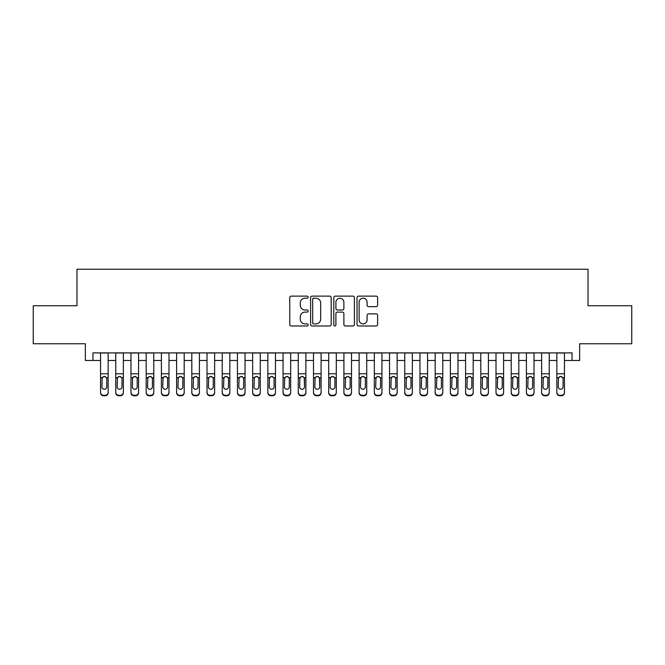 <?xml version="1.0" encoding="UTF-8"?>
<svg xmlns="http://www.w3.org/2000/svg" width="665" height="665" viewBox="0 0 665 665"><rect width="100%" height="100%" fill="white"/><g stroke="black" fill="none" stroke-linecap="round" stroke-linejoin="round"><path stroke-width="1" d="M308.169 297.172A1.047 1.047 0 0 0 307.122 296.125L291.262 296.125A1.496 1.496 0 0 0 289.765 297.621L289.765 324.487A1.496 1.496 0 0 0 291.262 325.983L307.122 325.983A1.047 1.047 0 0 0 308.169 324.936A1.047 1.047 0 0 0 307.122 323.897L305.069 323.897A4.78 4.78 0 0 1 300.289 319.117L300.289 316.881A4.78 4.78 0 0 1 305.069 312.101L307.122 312.101A1.047 1.047 0 0 0 308.169 311.054A1.047 1.047 0 0 0 307.122 310.006L305.069 310.006A4.78 4.78 0 0 1 300.289 305.235L300.289 302.991A4.78 4.78 0 0 1 305.069 298.219L307.122 298.219A1.047 1.047 0 0 0 308.169 297.172M376.132 306.648A1.496 1.496 0 0 0 377.62 305.16L377.62 297.621A1.496 1.496 0 0 0 376.132 296.125L358.518 296.125A1.496 1.496 0 0 0 357.022 297.621L357.022 324.487A1.496 1.496 0 0 0 358.518 325.983L376.132 325.983A1.496 1.496 0 0 0 377.62 324.487L377.62 315.385A1.496 1.496 0 0 0 376.132 313.888L368.593 313.888A1.496 1.496 0 0 0 367.097 315.385L367.097 319.898A3.99 3.99 0 0 1 363.107 323.897A3.99 3.99 0 0 1 359.108 319.898L359.108 302.209A3.99 3.99 0 0 1 363.107 298.219A3.99 3.99 0 0 1 367.097 302.209L367.097 305.16A1.496 1.496 0 0 0 368.593 306.648L376.132 306.648M92.95 360.488L92.95 352.882L572.05 352.882L572.05 360.488L579.656 360.488L579.656 343.755L631.75 343.755L631.75 305.734L588.026 305.734L588.026 269.225L76.974 269.225L76.974 305.734L33.25 305.734L33.25 343.755L85.344 343.755L85.344 360.488L100.556 360.488M331.195 297.621A1.496 1.496 0 0 0 329.699 296.125L312.084 296.125A1.496 1.496 0 0 0 310.588 297.621L310.588 324.487A1.496 1.496 0 0 0 312.084 325.983L329.699 325.983A1.496 1.496 0 0 0 331.195 324.487L331.195 297.621M335.301 296.125L352.916 296.125A1.496 1.496 0 0 1 354.412 297.621L354.412 324.487A1.496 1.496 0 0 1 352.916 325.983L345.376 325.983A1.496 1.496 0 0 1 343.88 324.487L343.88 313.589A1.496 1.496 0 0 0 342.392 312.101L337.388 312.101A1.496 1.496 0 0 0 335.9 313.589L335.9 324.936A1.047 1.047 0 0 1 334.852 325.983A1.047 1.047 0 0 1 333.805 324.936L333.805 297.621A1.496 1.496 0 0 1 335.301 296.125M108.154 360.488L115.76 360.488M123.366 360.488L130.972 360.488M138.578 360.488L146.184 360.488M153.79 360.488L161.395 360.488M168.993 360.488L176.599 360.488M184.205 360.488L191.811 360.488M199.417 360.488L207.023 360.488M214.629 360.488L222.226 360.488M229.832 360.488L237.438 360.488M245.044 360.488L252.65 360.488M260.256 360.488L267.862 360.488M275.468 360.488L283.066 360.488M290.672 360.488L298.277 360.488M305.883 360.488L313.489 360.488M321.095 360.488L328.701 360.488M336.299 360.488L343.905 360.488M351.511 360.488L359.117 360.488M366.723 360.488L374.329 360.488M381.934 360.488L389.532 360.488M397.138 360.488L404.744 360.488M412.35 360.488L419.956 360.488M427.562 360.488L435.168 360.488M442.774 360.488L450.371 360.488M457.977 360.488L465.583 360.488M473.189 360.488L480.795 360.488M488.401 360.488L496.007 360.488M503.605 360.488L511.21 360.488M518.816 360.488L526.422 360.488M534.028 360.488L541.634 360.488M549.24 360.488L556.846 360.488M564.444 360.488L572.05 360.488M313.73 298.219A1.047 1.047 0 0 0 312.683 299.258L312.683 322.849A1.047 1.047 0 0 0 313.73 323.897L315.892 323.897A4.78 4.78 0 0 0 320.671 319.117L320.671 302.991A4.78 4.78 0 0 0 315.892 298.219L313.73 298.219M343.88 302.284A3.99 3.99 0 0 0 339.89 298.286A3.99 3.99 0 0 0 335.9 302.284L335.9 308.518A1.496 1.496 0 0 0 337.388 310.006L342.392 310.006A1.496 1.496 0 0 0 343.88 308.518L343.88 302.284M100.556 378.194L100.556 392.275A3.042 3.017 -0 0 0 103.599 395.293L105.112 395.293A3.042 3.017 -0 0 0 108.154 392.275L108.154 392.757A3.042 3.017 180 0 1 105.112 395.775L105.112 395.293M106.791 386.847L106.791 378.834L106.791 386.847A2.436 2.411 180 0 1 104.355 389.258A2.436 2.411 180 0 0 106.791 386.847M101.92 387.321L101.92 386.847A2.436 2.411 180 0 0 104.355 389.258M103.083 376.747L101.92 378.643M105.627 376.747L104.355 376.39L106.516 377.712L106.791 378.834M108.154 352.882L108.154 392.275M100.556 352.882L100.556 392.757A3.042 3.017 180 0 0 103.599 395.775L105.112 395.775M100.556 377.712L102.194 377.712L101.92 386.847M102.194 377.712L104.355 376.39M115.76 378.194L115.76 392.757A3.042 3.017 180 0 0 118.802 395.775L120.323 395.775L120.323 395.293A3.042 3.017 0 0 0 123.366 392.275L123.366 392.757A3.042 3.017 180 0 1 120.323 395.775M121.994 386.847L121.994 378.834L121.994 386.847A2.436 2.411 180 0 1 119.567 389.258A2.436 2.411 180 0 0 121.994 386.847M117.131 387.321L117.131 386.847A2.436 2.411 180 0 0 119.567 389.258M118.295 376.747L117.131 378.643M120.831 376.747L119.567 376.39L121.728 377.712L121.994 378.834M130.972 378.194L130.972 392.757A3.042 3.017 180 0 0 134.014 395.775L135.535 395.775L135.535 395.293A3.042 3.017 0 0 0 138.578 392.275L138.578 392.757A3.042 3.017 180 0 1 135.535 395.775M137.206 386.847L137.206 378.834L137.206 386.847A2.436 2.411 180 0 1 134.771 389.258A2.436 2.411 180 0 0 137.206 386.847M132.343 387.321L132.343 386.847A2.436 2.411 180 0 0 134.771 389.258M133.507 376.747L132.343 378.643M136.042 376.747L134.771 376.39L136.94 377.712L137.206 378.834M146.184 378.194L146.184 392.757A3.042 3.017 180 0 0 149.226 395.775L150.747 395.775L150.747 395.293A3.042 3.017 0 0 0 153.79 392.275L153.79 392.757A3.042 3.017 180 0 1 150.747 395.775M152.418 386.847L152.418 378.834L152.418 386.847A2.436 2.411 180 0 1 149.982 389.258A2.436 2.411 180 0 0 152.418 386.847M147.547 387.321L147.547 386.847A2.436 2.411 180 0 0 149.982 389.258M148.711 376.747L147.547 378.643M151.254 376.747L149.982 376.39L152.152 377.712L152.418 378.834M161.395 378.194L161.395 392.757A3.042 3.017 180 0 0 164.43 395.775L165.951 395.775L165.951 395.293A3.042 3.017 0 0 0 168.993 392.275L168.993 392.757A3.042 3.017 180 0 1 165.951 395.775M167.63 386.847L167.63 378.834L167.63 386.847A2.436 2.411 180 0 1 165.194 389.258A2.436 2.411 180 0 0 167.63 386.847M162.759 387.321L162.759 386.847A2.436 2.411 180 0 0 165.194 389.258M163.922 376.747L162.759 378.643M166.466 376.747L165.194 376.39L167.356 377.712L167.63 378.834M123.366 352.882L123.366 392.757M115.76 352.882L115.76 392.275A3.042 3.017 0 0 0 118.802 395.293L120.323 395.293M118.802 395.293L118.802 395.775A3.042 3.017 180 0 1 115.76 392.757L115.76 392.275L115.76 392.757M115.76 377.712L117.397 377.712L117.131 386.847M117.397 377.712L119.567 376.39M138.578 352.882L138.578 392.757M130.972 352.882L130.972 392.275A3.042 3.017 0 0 0 134.014 395.293L135.535 395.293M134.014 395.293L134.014 395.775A3.042 3.017 180 0 1 130.972 392.757L130.972 392.275L130.972 392.757M130.972 377.712L132.609 377.712L132.343 386.847M132.609 377.712L134.771 376.39M153.79 352.882L153.79 392.757M146.184 352.882L146.184 392.275A3.042 3.017 0 0 0 149.226 395.293L150.747 395.293M149.226 395.293L149.226 395.775A3.042 3.017 180 0 1 146.184 392.757L146.184 392.275L146.184 392.757M146.184 377.712L147.821 377.712L147.547 386.847M147.821 377.712L149.982 376.39M168.993 352.882L168.993 392.757M161.395 352.882L161.395 392.275A3.042 3.017 0 0 0 164.43 395.293L165.951 395.293M164.43 395.293L164.43 395.775A3.042 3.017 180 0 1 161.395 392.757L161.395 392.275L161.395 392.757M161.395 377.712L163.033 377.712L162.759 386.847M163.033 377.712L165.194 376.39M176.599 378.194L176.599 392.757A3.042 3.017 180 0 0 179.641 395.775L181.163 395.775L181.163 395.293A3.042 3.017 0 0 0 184.205 392.275L184.205 392.757A3.042 3.017 180 0 1 181.163 395.775M182.833 386.847L182.833 378.834L182.833 386.847A2.436 2.411 180 0 1 180.406 389.258A2.436 2.411 180 0 0 182.833 386.847M177.971 387.321L177.971 386.847A2.436 2.411 180 0 0 180.406 389.258M179.134 376.747L177.971 378.643M181.67 376.747L180.406 376.39L182.567 377.712L182.833 378.834M184.205 352.882L184.205 392.757M176.599 352.882L176.599 392.275A3.042 3.017 0 0 0 179.641 395.293L181.163 395.293M179.641 395.293L179.641 395.775A3.042 3.017 180 0 1 176.599 392.757L176.599 392.275L176.599 392.757M176.599 377.712L178.237 377.712L177.971 386.847M178.237 377.712L180.406 376.39M191.811 378.194L191.811 392.757A3.042 3.017 180 0 0 194.853 395.775L196.375 395.775L196.375 395.293A3.042 3.017 0 0 0 199.417 392.275L199.417 392.757A3.042 3.017 180 0 1 196.375 395.775M198.045 386.847L198.045 378.834L198.045 386.847A2.436 2.411 180 0 1 195.61 389.258A2.436 2.411 180 0 0 198.045 386.847M193.183 387.321L193.183 386.847A2.436 2.411 180 0 0 195.61 389.258M194.346 376.747L193.183 378.643M196.882 376.747L195.61 376.39L197.779 377.712L198.045 378.834M199.417 352.882L199.417 392.757M191.811 352.882L191.811 392.275A3.042 3.017 0 0 0 194.853 395.293L196.375 395.293M194.853 395.293L194.853 395.775A3.042 3.017 180 0 1 191.811 392.757L191.811 392.275L191.811 392.757M191.811 377.712L193.448 377.712L193.183 386.847M193.448 377.712L195.61 376.39M207.023 378.194L207.023 392.757A3.042 3.017 180 0 0 210.065 395.775L211.586 395.775L211.586 395.293A3.042 3.017 0 0 0 214.629 392.275L214.629 392.757A3.042 3.017 180 0 1 211.586 395.775M213.257 386.847L213.257 378.834L213.257 386.847A2.436 2.411 180 0 1 210.822 389.258A2.436 2.411 180 0 0 213.257 386.847M208.386 387.321L208.386 386.847A2.436 2.411 180 0 0 210.822 389.258M209.55 376.747L208.386 378.643M212.093 376.747L210.822 376.39L212.983 377.712L213.257 378.834M214.629 352.882L214.629 392.757M207.023 352.882L207.023 392.275A3.042 3.017 0 0 0 210.065 395.293L211.586 395.293M210.065 395.293L210.065 395.775A3.042 3.017 180 0 1 207.023 392.757L207.023 392.275L207.023 392.757M207.023 377.712L208.66 377.712L208.386 386.847M208.66 377.712L210.822 376.39M222.226 378.194L222.226 392.757A3.042 3.017 180 0 0 225.269 395.775L226.79 395.775L226.79 395.293A3.042 3.017 0 0 0 229.832 392.275L229.832 392.757A3.042 3.017 180 0 1 226.79 395.775M228.469 386.847L228.469 378.834L228.469 386.847A2.436 2.411 180 0 1 226.034 389.258A2.436 2.411 180 0 0 228.469 386.847M223.598 387.321L223.598 386.847A2.436 2.411 180 0 0 226.034 389.258M224.762 376.747L223.598 378.643M227.305 376.747L226.034 376.39L228.195 377.712L228.469 378.834M229.832 352.882L229.832 392.757M222.226 352.882L222.226 392.275A3.042 3.017 0 0 0 225.269 395.293L226.79 395.293M225.269 395.293L225.269 395.775A3.042 3.017 180 0 1 222.226 392.757L222.226 392.275L222.226 392.757M222.226 377.712L223.872 377.712L223.598 386.847M223.872 377.712L226.034 376.39M237.438 378.194L237.438 392.757A3.042 3.017 180 0 0 240.481 395.775L242.002 395.775L242.002 395.293A3.042 3.017 0 0 0 245.044 392.275L245.044 392.757A3.042 3.017 180 0 1 242.002 395.775M243.673 386.847L243.673 378.834L243.673 386.847A2.436 2.411 180 0 1 241.245 389.258A2.436 2.411 180 0 0 243.673 386.847M238.81 387.321L238.81 386.847A2.436 2.411 180 0 0 241.245 389.258M239.974 376.747L238.81 378.643M242.509 376.747L241.245 376.39L243.407 377.712L243.673 378.834M245.044 352.882L245.044 392.757M237.438 352.882L237.438 392.275A3.042 3.017 0 0 0 240.481 395.293L242.002 395.293M240.481 395.293L240.481 395.775A3.042 3.017 180 0 1 237.438 392.757L237.438 392.275L237.438 392.757M237.438 377.712L239.076 377.712L238.81 386.847M239.076 377.712L241.245 376.39M252.65 378.194L252.65 392.757A3.042 3.017 180 0 0 255.693 395.775L257.214 395.775L257.214 395.293A3.042 3.017 0 0 0 260.256 392.275L260.256 392.757A3.042 3.017 180 0 1 257.214 395.775M258.885 386.847L258.885 378.834L258.885 386.847A2.436 2.411 180 0 1 256.449 389.258A2.436 2.411 180 0 0 258.885 386.847M254.022 387.321L254.022 386.847A2.436 2.411 180 0 0 256.449 389.258M255.185 376.747L254.022 378.643M257.721 376.747L256.449 376.39L258.619 377.712L258.885 378.834M260.256 352.882L260.256 392.757M252.65 352.882L252.65 392.275A3.042 3.017 0 0 0 255.693 395.293L257.214 395.293M255.693 395.293L255.693 395.775A3.042 3.017 180 0 1 252.65 392.757L252.65 392.275L252.65 392.757M252.65 377.712L254.288 377.712L254.022 386.847M254.288 377.712L256.449 376.39M267.862 378.194L267.862 392.757A3.042 3.017 180 0 0 270.904 395.775L272.426 395.775L272.426 395.293A3.042 3.017 0 0 0 275.468 392.275L275.468 392.757A3.042 3.017 180 0 1 272.426 395.775M274.096 386.847L274.096 378.834L274.096 386.847A2.436 2.411 180 0 1 271.661 389.258A2.436 2.411 180 0 0 274.096 386.847M269.225 387.321L269.225 386.847A2.436 2.411 180 0 0 271.661 389.258M270.389 376.747L269.225 378.643M272.933 376.747L271.661 376.39L273.822 377.712L274.096 378.834M275.468 352.882L275.468 392.757M267.862 352.882L267.862 392.275A3.042 3.017 0 0 0 270.904 395.293L272.426 395.293M270.904 395.293L270.904 395.775A3.042 3.017 180 0 1 267.862 392.757L267.862 392.275L267.862 392.757M267.862 377.712L269.5 377.712L269.225 386.847M269.5 377.712L271.661 376.39M283.066 378.194L283.066 392.757A3.042 3.017 180 0 0 286.108 395.775L287.629 395.775L287.629 395.293A3.042 3.017 0 0 0 290.672 392.275L290.672 392.757A3.042 3.017 180 0 1 287.629 395.775M289.308 386.847L289.308 378.834L289.308 386.847A2.436 2.411 180 0 1 286.873 389.258A2.436 2.411 180 0 0 289.308 386.847M284.437 387.321L284.437 386.847A2.436 2.411 180 0 0 286.873 389.258M285.601 376.747L284.437 378.643M288.144 376.747L286.873 376.39L289.034 377.712L289.308 378.834M290.672 352.882L290.672 392.757M283.066 352.882L283.066 392.275A3.042 3.017 0 0 0 286.108 395.293L287.629 395.293M286.108 395.293L286.108 395.775A3.042 3.017 180 0 1 283.066 392.757L283.066 392.275L283.066 392.757M283.066 377.712L284.703 377.712L284.437 386.847M284.703 377.712L286.873 376.39M305.883 352.882L305.883 392.757A3.042 3.017 180 0 1 302.841 395.775L302.841 395.293A3.042 3.017 0 0 0 305.883 392.275L305.883 392.757M298.277 352.882L298.277 392.275A3.042 3.017 0 0 0 301.32 395.293L302.841 395.293M301.32 395.293L301.32 395.775A3.042 3.017 180 0 1 298.277 392.757A3.042 3.017 180 0 0 301.32 395.775L302.841 395.775M304.246 377.712L304.512 386.847A2.436 2.411 180 0 1 302.085 389.258A2.436 2.411 180 0 1 299.649 386.847L299.915 377.712L302.085 376.39L304.246 377.712L305.883 377.712M298.277 392.757L298.277 378.194M321.095 352.882L321.095 392.757A3.042 3.017 180 0 1 318.053 395.775L318.053 395.293A3.042 3.017 0 0 0 321.095 392.275L321.095 392.757M313.489 352.882L313.489 392.275A3.042 3.017 0 0 0 316.532 395.293L318.053 395.293M316.532 395.293L316.532 395.775A3.042 3.017 180 0 1 313.489 392.757A3.042 3.017 180 0 0 316.532 395.775L318.053 395.775M319.458 377.712L319.724 386.847A2.436 2.411 180 0 1 317.288 389.258A2.436 2.411 180 0 1 314.861 386.847L315.127 377.712L317.288 376.39L319.458 377.712L321.095 377.712M313.489 392.757L313.489 378.194M302.085 389.258A2.436 2.411 180 0 0 304.512 386.847L304.512 378.834M299.649 387.321L299.649 386.847M300.813 376.747L299.649 378.643M303.348 376.747L302.085 376.39M317.288 389.258A2.436 2.411 180 0 0 319.724 386.847L319.724 378.834M314.861 387.321L314.861 386.847M316.025 376.747L314.861 378.643M318.56 376.747L317.288 376.39M328.701 378.194L328.701 392.757A3.042 3.017 180 0 0 331.744 395.775L333.256 395.775L333.256 395.293A3.042 3.017 0 0 0 336.299 392.275L336.299 392.757A3.042 3.017 180 0 1 333.256 395.775M334.936 386.847L334.936 378.834L334.936 386.847A2.436 2.411 180 0 1 332.5 389.258A2.436 2.411 180 0 0 334.936 386.847M330.064 387.321L330.064 386.847A2.436 2.411 180 0 0 332.5 389.258M331.228 376.747L330.064 378.643M333.772 376.747L332.5 376.39L334.661 377.712L334.936 378.834M336.299 352.882L336.299 392.757M328.701 352.882L328.701 392.275A3.042 3.017 0 0 0 331.744 395.293L333.256 395.293M331.744 395.293L331.744 395.775A3.042 3.017 180 0 1 328.701 392.757L328.701 392.275L328.701 392.757M328.701 377.712L330.339 377.712L330.064 386.847M330.339 377.712L332.5 376.39M343.905 378.194L343.905 392.757A3.042 3.017 180 0 0 346.947 395.775L348.468 395.775L348.468 395.293A3.042 3.017 0 0 0 351.511 392.275L351.511 392.757A3.042 3.017 180 0 1 348.468 395.775M350.139 386.847L350.139 378.834L350.139 386.847A2.436 2.411 180 0 1 347.712 389.258A2.436 2.411 180 0 0 350.139 386.847M345.276 387.321L345.276 386.847A2.436 2.411 180 0 0 347.712 389.258M346.44 376.747L345.276 378.643M348.975 376.747L347.712 376.39L349.873 377.712L350.139 378.834M351.511 352.882L351.511 392.757M343.905 352.882L343.905 392.275A3.042 3.017 0 0 0 346.947 395.293L348.468 395.293M346.947 395.293L346.947 395.775A3.042 3.017 180 0 1 343.905 392.757L343.905 392.275L343.905 392.757M343.905 377.712L345.542 377.712L345.276 386.847M345.542 377.712L347.712 376.39M359.117 378.194L359.117 392.757A3.042 3.017 180 0 0 362.159 395.775L363.68 395.775L363.68 395.293A3.042 3.017 0 0 0 366.723 392.275L366.723 392.757A3.042 3.017 180 0 1 363.68 395.775M365.351 386.847L365.351 378.834L365.351 386.847A2.436 2.411 180 0 1 362.915 389.258A2.436 2.411 180 0 0 365.351 386.847M360.488 387.321L360.488 386.847A2.436 2.411 180 0 0 362.915 389.258M361.652 376.747L360.488 378.643M364.187 376.747L362.915 376.39L365.085 377.712L365.351 378.834M366.723 352.882L366.723 392.757M359.117 352.882L359.117 392.275A3.042 3.017 0 0 0 362.159 395.293L363.68 395.293M362.159 395.293L362.159 395.775A3.042 3.017 180 0 1 359.117 392.757L359.117 392.275L359.117 392.757M359.117 377.712L360.754 377.712L360.488 386.847M360.754 377.712L362.915 376.39M374.329 378.194L374.329 392.757A3.042 3.017 180 0 0 377.371 395.775L378.892 395.775L378.892 395.293A3.042 3.017 0 0 0 381.934 392.275L381.934 392.757A3.042 3.017 180 0 1 378.892 395.775M380.563 386.847L380.563 378.834L380.563 386.847A2.436 2.411 180 0 1 378.127 389.258A2.436 2.411 180 0 0 380.563 386.847M375.692 387.321L375.692 386.847A2.436 2.411 180 0 0 378.127 389.258M376.856 376.747L375.692 378.643M379.399 376.747L378.127 376.39L380.297 377.712L380.563 378.834M381.934 352.882L381.934 392.757M374.329 352.882L374.329 392.275A3.042 3.017 0 0 0 377.371 395.293L378.892 395.293M377.371 395.293L377.371 395.775A3.042 3.017 180 0 1 374.329 392.757L374.329 392.275L374.329 392.757M374.329 377.712L375.966 377.712L375.692 386.847M375.966 377.712L378.127 376.39M389.532 378.194L389.532 392.757A3.042 3.017 180 0 0 392.574 395.775L394.096 395.775L394.096 395.293A3.042 3.017 0 0 0 397.138 392.275L397.138 392.757A3.042 3.017 180 0 1 394.096 395.775M395.775 386.847L395.775 378.834L395.775 386.847A2.436 2.411 180 0 1 393.339 389.258A2.436 2.411 180 0 0 395.775 386.847M390.904 387.321L390.904 386.847A2.436 2.411 180 0 0 393.339 389.258M392.067 376.747L390.904 378.643M394.611 376.747L393.339 376.39L395.5 377.712L395.775 378.834M397.138 352.882L397.138 392.757M389.532 352.882L389.532 392.275A3.042 3.017 0 0 0 392.574 395.293L394.096 395.293M392.574 395.293L392.574 395.775A3.042 3.017 180 0 1 389.532 392.757L389.532 392.275L389.532 392.757M389.532 377.712L391.178 377.712L390.904 386.847M391.178 377.712L393.339 376.39M404.744 378.194L404.744 392.757A3.042 3.017 180 0 0 407.786 395.775L409.308 395.775L409.308 395.293A3.042 3.017 0 0 0 412.35 392.275L412.35 392.757A3.042 3.017 180 0 1 409.308 395.775M410.978 386.847L410.978 378.834L410.978 386.847A2.436 2.411 180 0 1 408.551 389.258A2.436 2.411 180 0 0 410.978 386.847M406.115 387.321L406.115 386.847A2.436 2.411 180 0 0 408.551 389.258M407.279 376.747L406.115 378.643M409.815 376.747L408.551 376.39L410.712 377.712L410.978 378.834M412.35 352.882L412.35 392.757M404.744 352.882L404.744 392.275A3.042 3.017 0 0 0 407.786 395.293L409.308 395.293M407.786 395.293L407.786 395.775A3.042 3.017 180 0 1 404.744 392.757L404.744 392.275L404.744 392.757M404.744 377.712L406.382 377.712L406.115 386.847M406.382 377.712L408.551 376.39M419.956 378.194L419.956 392.757A3.042 3.017 180 0 0 422.998 395.775L424.519 395.775L424.519 395.293A3.042 3.017 0 0 0 427.562 392.275L427.562 392.757A3.042 3.017 180 0 1 424.519 395.775M426.19 386.847L426.19 378.834L426.19 386.847A2.436 2.411 180 0 1 423.755 389.258A2.436 2.411 180 0 0 426.19 386.847M421.327 387.321L421.327 386.847A2.436 2.411 180 0 0 423.755 389.258M422.491 376.747L421.327 378.643M425.026 376.747L423.755 376.39L425.924 377.712L426.19 378.834M427.562 352.882L427.562 392.757M419.956 352.882L419.956 392.275A3.042 3.017 0 0 0 422.998 395.293L424.519 395.293M422.998 395.293L422.998 395.775A3.042 3.017 180 0 1 419.956 392.757L419.956 392.275L419.956 392.757M419.956 377.712L421.593 377.712L421.327 386.847M421.593 377.712L423.755 376.39M435.168 378.194L435.168 392.757A3.042 3.017 180 0 0 438.21 395.775L439.731 395.775L439.731 395.293A3.042 3.017 0 0 0 442.774 392.275L442.774 392.757A3.042 3.017 180 0 1 439.731 395.775M441.402 386.847L441.402 378.834L441.402 386.847A2.436 2.411 180 0 1 438.967 389.258A2.436 2.411 180 0 0 441.402 386.847M436.531 387.321L436.531 386.847A2.436 2.411 180 0 0 438.967 389.258M437.695 376.747L436.531 378.643M440.238 376.747L438.967 376.39L441.128 377.712L441.402 378.834M442.774 352.882L442.774 392.757M435.168 352.882L435.168 392.275A3.042 3.017 0 0 0 438.21 395.293L439.731 395.293M438.21 395.293L438.21 395.775A3.042 3.017 180 0 1 435.168 392.757L435.168 392.275L435.168 392.757M435.168 377.712L436.805 377.712L436.531 386.847M436.805 377.712L438.967 376.39M450.371 378.194L450.371 392.757A3.042 3.017 180 0 0 453.414 395.775L454.935 395.775L454.935 395.293A3.042 3.017 0 0 0 457.977 392.275L457.977 392.757A3.042 3.017 180 0 1 454.935 395.775M456.614 386.847L456.614 378.834L456.614 386.847A2.436 2.411 180 0 1 454.178 389.258A2.436 2.411 180 0 0 456.614 386.847M451.743 387.321L451.743 386.847A2.436 2.411 180 0 0 454.178 389.258M452.907 376.747L451.743 378.643M455.45 376.747L454.178 376.39L456.34 377.712L456.614 378.834M465.583 378.194L465.583 392.757A3.042 3.017 180 0 0 468.626 395.775L470.147 395.775L470.147 395.293A3.042 3.017 0 0 0 473.189 392.275L473.189 392.757A3.042 3.017 180 0 1 470.147 395.775M471.818 386.847L471.818 378.834L471.818 386.847A2.436 2.411 180 0 1 469.39 389.258A2.436 2.411 180 0 0 471.818 386.847M466.955 387.321L466.955 386.847A2.436 2.411 180 0 0 469.39 389.258M468.118 376.747L466.955 378.643M470.654 376.747L469.39 376.39L471.551 377.712L471.818 378.834M480.795 378.194L480.795 392.757A3.042 3.017 180 0 0 483.837 395.775L485.359 395.775L485.359 395.293A3.042 3.017 0 0 0 488.401 392.275L488.401 392.757A3.042 3.017 180 0 1 485.359 395.775M487.029 386.847L487.029 378.834L487.029 386.847A2.436 2.411 180 0 1 484.594 389.258A2.436 2.411 180 0 0 487.029 386.847M482.167 387.321L482.167 386.847A2.436 2.411 180 0 0 484.594 389.258M483.33 376.747L482.167 378.643M485.866 376.747L484.594 376.39L486.763 377.712L487.029 378.834M457.977 352.882L457.977 392.757M450.371 352.882L450.371 392.275A3.042 3.017 0 0 0 453.414 395.293L454.935 395.293M453.414 395.293L453.414 395.775A3.042 3.017 180 0 1 450.371 392.757L450.371 392.275L450.371 392.757M450.371 377.712L452.017 377.712L451.743 386.847M452.017 377.712L454.178 376.39M473.189 352.882L473.189 392.757M465.583 352.882L465.583 392.275A3.042 3.017 0 0 0 468.626 395.293L470.147 395.293M468.626 395.293L468.626 395.775A3.042 3.017 180 0 1 465.583 392.757L465.583 392.275L465.583 392.757M465.583 377.712L467.221 377.712L466.955 386.847M467.221 377.712L469.39 376.39M488.401 352.882L488.401 392.757M480.795 352.882L480.795 392.275A3.042 3.017 0 0 0 483.837 395.293L485.359 395.293M483.837 395.293L483.837 395.775A3.042 3.017 180 0 1 480.795 392.757L480.795 392.275L480.795 392.757M480.795 377.712L482.433 377.712L482.167 386.847M482.433 377.712L484.594 376.39M496.007 378.194L496.007 392.757A3.042 3.017 180 0 0 499.049 395.775L500.57 395.775L500.57 395.293A3.042 3.017 0 0 0 503.605 392.275L503.605 392.757A3.042 3.017 180 0 1 500.57 395.775M502.241 386.847L502.241 378.834L502.241 386.847A2.436 2.411 180 0 1 499.806 389.258A2.436 2.411 180 0 0 502.241 386.847M497.37 387.321L497.37 386.847A2.436 2.411 180 0 0 499.806 389.258M498.534 376.747L497.37 378.643M501.077 376.747L499.806 376.39L501.967 377.712L502.241 378.834M503.605 352.882L503.605 392.757M496.007 352.882L496.007 392.275A3.042 3.017 0 0 0 499.049 395.293L500.57 395.293M499.049 395.293L499.049 395.775A3.042 3.017 180 0 1 496.007 392.757L496.007 392.275L496.007 392.757M496.007 377.712L497.644 377.712L497.37 386.847M497.644 377.712L499.806 376.39M511.21 378.194L511.21 392.757A3.042 3.017 180 0 0 514.253 395.775L515.774 395.775L515.774 395.293A3.042 3.017 0 0 0 518.816 392.275L518.816 392.757A3.042 3.017 180 0 1 515.774 395.775M517.453 386.847L517.453 378.834L517.453 386.847A2.436 2.411 180 0 1 515.018 389.258A2.436 2.411 180 0 0 517.453 386.847M512.582 387.321L512.582 386.847A2.436 2.411 180 0 0 515.018 389.258M513.746 376.747L512.582 378.643M516.289 376.747L515.018 376.39L517.179 377.712L517.453 378.834M518.816 352.882L518.816 392.757M511.21 352.882L511.21 392.275A3.042 3.017 0 0 0 514.253 395.293L515.774 395.293M514.253 395.293L514.253 395.775A3.042 3.017 180 0 1 511.21 392.757L511.21 392.275L511.21 392.757M511.21 377.712L512.848 377.712L512.582 386.847M512.848 377.712L515.018 376.39M526.422 378.194L526.422 392.757A3.042 3.017 180 0 0 529.465 395.775L530.986 395.775L530.986 395.293A3.042 3.017 0 0 0 534.028 392.275L534.028 392.757A3.042 3.017 180 0 1 530.986 395.775M532.657 386.847L532.657 378.834L532.657 386.847A2.436 2.411 180 0 1 530.229 389.258A2.436 2.411 180 0 0 532.657 386.847M527.794 387.321L527.794 386.847A2.436 2.411 180 0 0 530.229 389.258M528.958 376.747L527.794 378.643M531.493 376.747L530.229 376.39L532.391 377.712L532.657 378.834M534.028 352.882L534.028 392.757M526.422 352.882L526.422 392.275A3.042 3.017 0 0 0 529.465 395.293L530.986 395.293M529.465 395.293L529.465 395.775A3.042 3.017 180 0 1 526.422 392.757L526.422 392.275L526.422 392.757M526.422 377.712L528.06 377.712L527.794 386.847M528.06 377.712L530.229 376.39M541.634 378.194L541.634 392.757A3.042 3.017 180 0 0 544.677 395.775L546.198 395.775L546.198 395.293A3.042 3.017 0 0 0 549.24 392.275L549.24 392.757A3.042 3.017 180 0 1 546.198 395.775M547.869 386.847L547.869 378.834L547.869 386.847A2.436 2.411 180 0 1 545.433 389.258A2.436 2.411 180 0 0 547.869 386.847M543.006 387.321L543.006 386.847A2.436 2.411 180 0 0 545.433 389.258M544.169 376.747L543.006 378.643M546.705 376.747L545.433 376.39L547.603 377.712L547.869 378.834M549.24 352.882L549.24 392.757M541.634 352.882L541.634 392.275A3.042 3.017 0 0 0 544.677 395.293L546.198 395.293M544.677 395.293L544.677 395.775A3.042 3.017 180 0 1 541.634 392.757L541.634 392.275L541.634 392.757M541.634 377.712L543.272 377.712L543.006 386.847M543.272 377.712L545.433 376.39M556.846 378.194L556.846 392.757A3.042 3.017 180 0 0 559.888 395.775L561.401 395.775L561.401 395.293A3.042 3.017 0 0 0 564.444 392.275L564.444 392.757A3.042 3.017 180 0 1 561.401 395.775M563.08 386.847L563.08 378.834L563.08 386.847A2.436 2.411 180 0 1 560.645 389.258A2.436 2.411 180 0 0 563.08 386.847M558.209 387.321L558.209 386.847A2.436 2.411 180 0 0 560.645 389.258M559.373 376.747L558.209 378.643M561.917 376.747L560.645 376.39L562.806 377.712L563.08 378.834M564.444 352.882L564.444 392.757M556.846 352.882L556.846 392.275A3.042 3.017 0 0 0 559.888 395.293L561.401 395.293M559.888 395.293L559.888 395.775A3.042 3.017 180 0 1 556.846 392.757L556.846 392.275L556.846 392.757M556.846 377.712L558.484 377.712L558.209 386.847M558.484 377.712L560.645 376.39M106.516 377.712L108.154 377.712M100.556 373.78L108.154 373.78M100.556 352.99L108.154 352.99M103.599 395.293L103.599 395.775M121.728 377.712L123.366 377.712M115.76 373.78L123.366 373.78M115.76 352.99L123.366 352.99M136.94 377.712L138.578 377.712M130.972 373.78L138.578 373.78M130.972 352.99L138.578 352.99M152.152 377.712L153.79 377.712M146.184 373.78L153.79 373.78M146.184 352.99L153.79 352.99M167.356 377.712L168.993 377.712M161.395 373.78L168.993 373.78M161.395 352.99L168.993 352.99M182.567 377.712L184.205 377.712M176.599 373.78L184.205 373.78M176.599 352.99L184.205 352.99M197.779 377.712L199.417 377.712M191.811 373.78L199.417 373.78M191.811 352.99L199.417 352.99M212.983 377.712L214.629 377.712M207.023 373.78L214.629 373.78M207.023 352.99L214.629 352.99M228.195 377.712L229.832 377.712M222.226 373.78L229.832 373.78M222.226 352.99L229.832 352.99M243.407 377.712L245.044 377.712M237.438 373.78L245.044 373.78M237.438 352.99L245.044 352.99M258.619 377.712L260.256 377.712M252.65 373.78L260.256 373.78M252.65 352.99L260.256 352.99M273.822 377.712L275.468 377.712M267.862 373.78L275.468 373.78M267.862 352.99L275.468 352.99M289.034 377.712L290.672 377.712M283.066 373.78L290.672 373.78M283.066 352.99L290.672 352.99M298.277 377.712L299.915 377.712M298.277 373.78L305.883 373.78M298.277 352.99L305.883 352.99M313.489 377.712L315.127 377.712M313.489 373.78L321.095 373.78M313.489 352.99L321.095 352.99M334.661 377.712L336.299 377.712M328.701 373.78L336.299 373.78M328.701 352.99L336.299 352.99M349.873 377.712L351.511 377.712M343.905 373.78L351.511 373.78M343.905 352.99L351.511 352.99M365.085 377.712L366.723 377.712M359.117 373.78L366.723 373.78M359.117 352.99L366.723 352.99M380.297 377.712L381.934 377.712M374.329 373.78L381.934 373.78M374.329 352.99L381.934 352.99M395.5 377.712L397.138 377.712M389.532 373.78L397.138 373.78M389.532 352.99L397.138 352.99M410.712 377.712L412.35 377.712M404.744 373.78L412.35 373.78M404.744 352.99L412.35 352.99M425.924 377.712L427.562 377.712M419.956 373.78L427.562 373.78M419.956 352.99L427.562 352.99M441.128 377.712L442.774 377.712M435.168 373.78L442.774 373.78M435.168 352.99L442.774 352.99M456.34 377.712L457.977 377.712M450.371 373.78L457.977 373.78M450.371 352.99L457.977 352.99M471.551 377.712L473.189 377.712M465.583 373.78L473.189 373.78M465.583 352.99L473.189 352.99M486.763 377.712L488.401 377.712M480.795 373.78L488.401 373.78M480.795 352.99L488.401 352.99M501.967 377.712L503.605 377.712M496.007 373.78L503.605 373.78M496.007 352.99L503.605 352.99M517.179 377.712L518.816 377.712M511.21 373.78L518.816 373.78M511.21 352.99L518.816 352.99M532.391 377.712L534.028 377.712M526.422 373.78L534.028 373.78M526.422 352.99L534.028 352.99M547.603 377.712L549.24 377.712M541.634 373.78L549.24 373.78M541.634 352.99L549.24 352.99M562.806 377.712L564.444 377.712M556.846 373.78L564.444 373.78M556.846 352.99L564.444 352.99"/></g></svg>
